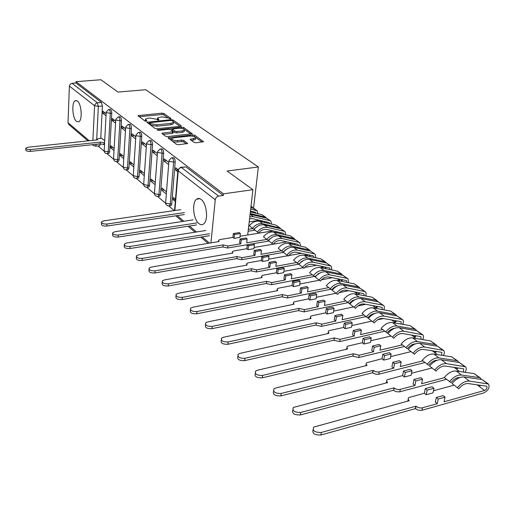 <?xml version="1.0" encoding="UTF-8"?>
<svg xmlns="http://www.w3.org/2000/svg" width="515" height="515" viewBox="0 0 515 515"><rect width="100%" height="100%" fill="white"/><g stroke="black" fill="none" stroke-linecap="round" stroke-linejoin="round"><path stroke-width="0.77" d="M170.414 118.849L170.845 118.431L163.822 113.48L161.897 113.145L137.969 115.65L144.908 120.999L146.279 121.244L146.833 121.044L145.462 119.139L147.953 118.231L149.904 118.038L156.148 119.145L158.42 120.04L158.865 119.615L157.558 117.929L161.916 116.86L168.135 117.961L170.414 118.849M77.385 101.017L75.287 100.676C71.373 102.208 72.383 118.456 76.555 121.45L78.769 121.823C82.658 120.265 81.582 103.83 77.385 101.017M201.165 199.459C199.517 198.198 197.985 198.101 196.576 199.17C191.664 202.504 193.28 219.409 198.893 223.6C200.618 224.991 202.221 225.094 203.708 223.909C208.562 220.472 206.798 203.386 201.165 199.459M193.975 142.385L196.048 142.758L203.509 141.728L194.741 135.258L192.707 134.898L167.993 137.788L176.503 144.348L178.583 144.728L187.608 143.511L183.81 140.466L181.75 140.093L177.681 140.543C173.825 140.595 171.868 139.926 171.817 138.541L173.89 137.769L189.662 136.05C193.511 136.012 195.462 136.681 195.507 138.052L190.151 139.365L193.975 142.385M76.014 81.666L100.914 79.748L117.929 92.056L145.726 89.732L258.363 166.989L227.115 171.032L252.923 189.7L223.446 193.846L76.014 81.666L75.963 82.979L72.029 83.282L97.296 102.736L98.339 106.367L96.685 139.951M180.52 126.291L181.261 126.02L181.126 125.666L173.072 120.001L171.122 119.654L146.949 122.274L154.893 128.377L156.888 128.737L180.52 126.291M183.726 127.501L192.192 133.739L167.549 136.591L165.508 136.224L161.89 133.288L173.143 131.686L170.697 129.658L168.695 129.297L158.62 130.346L157.127 129.851L181.731 127.147L183.726 127.501L183.604 128.917L190.898 134.067M97.94 145.945L104.191 151.243M107.056 153.67L113.57 159.187M116.474 161.646L123.272 167.407M126.214 169.899L133.308 175.905M136.295 178.435L143.698 184.705M146.73 187.273L154.468 193.827M157.545 196.434L165.624 203.277M168.753 205.923L174.263 210.596M223.446 193.846L223.285 195.443L218.611 196.106C216.757 196.563 215.643 197.773 215.264 199.743L210.938 242.893M252.923 189.7L247.689 235.001M75.963 82.979L101.371 102.376L102.408 106.006L100.766 138.348M68.843 124.553L68.025 122.692L69.39 86.108L70.201 84.196L72.029 83.282M115.688 121.128L112.296 118.489L112.18 120.555L114.639 120.317M114.137 148.507L110.789 145.739L110.68 147.76L112.933 147.509M125.576 128.814L121.965 126.008L121.843 128.1L124.334 127.849M123.89 156.579L120.33 153.631L120.207 155.678L122.486 155.414M135.818 136.771L131.975 133.791L131.84 135.909L134.364 135.645M133.984 164.929L130.198 161.794L130.063 163.873L132.374 163.596M146.427 145.018L142.34 141.844L142.192 143.994L144.747 143.711M144.432 173.574L140.408 170.246L140.267 172.351L142.604 172.061M157.423 153.56L153.077 150.187L152.916 152.369L155.504 152.073M155.266 182.535L150.985 178.995L150.831 181.132L153.193 180.823M168.83 162.425L164.208 158.832L164.034 161.053L166.654 160.738M166.493 191.825L161.942 188.065L161.774 190.228L164.169 189.906M178.036 169.583L175.75 167.806L175.564 170.059L177.984 169.757M175.486 199.273L173.304 197.464L173.124 199.659L175.48 199.331M172.081 157.802L172.976 157.693C174.36 157.513 175.1 158.929 175.19 161.935L171.753 203.811L170.208 204.037L169.519 205.807L168.881 205.916M160.603 149.015L161.536 148.906C162.849 148.758 163.558 150.148 163.654 153.071L160.474 194.342L158.942 194.548L158.26 196.324L157.667 196.427M149.543 140.543L150.502 140.441C151.758 140.318 152.434 141.683 152.524 144.515L149.588 185.2L148.075 185.4L147.399 187.177L146.852 187.267M138.87 132.374L139.855 132.271C141.059 132.175 141.702 133.514 141.792 136.269L139.082 176.381L137.589 176.568L136.919 178.351L136.411 178.428M128.57 124.482L129.58 124.385C130.726 124.315 131.344 125.621 131.434 128.306L128.937 167.864L127.463 168.038L126.799 169.821L126.33 169.892M118.624 116.866L119.647 116.77C120.748 116.718 121.34 118.006 121.431 120.619L119.132 159.631L117.671 159.798L117.021 161.581L116.583 161.639M109.006 109.502L110.049 109.405C111.105 109.38 111.671 110.641 111.761 113.191L109.65 151.668L108.208 151.828L107.564 153.605L107.159 153.663M258.363 166.989L253.554 208.189M106.129 113.699L102.936 111.221L102.833 113.261L105.266 113.03M104.706 140.704L101.552 138.265M173.124 199.659L175.306 201.468M110.68 147.76L114.021 150.535M120.207 155.678L123.767 158.633M130.063 163.873L133.849 167.014M140.267 172.351L144.284 175.692M150.831 181.132L155.105 184.679M161.774 190.228L166.319 194.001M102.833 113.261L106.019 115.746M170.381 205.678L171.064 205.582L171.753 203.811M159.154 196.202L159.785 196.112L160.474 194.342M148.326 187.054L148.906 186.977L149.588 185.2M137.872 178.229L138.406 178.158L139.082 176.381M127.772 169.705L128.267 169.641L128.937 167.864M118.012 161.459L118.469 161.407L119.132 159.631M108.575 153.489L109 153.444L109.65 151.668M223.285 195.443L185.876 166.892L181.093 167.285M99.44 145.784L100.47 144.116M112.18 120.555L115.566 123.201M121.843 128.1L125.448 130.919M131.84 135.909L135.677 138.908M142.192 143.994L146.273 147.181M152.916 152.369L157.262 155.762M164.034 161.053L168.65 164.658M175.564 170.059L177.784 171.785M157.513 118.482L157.461 119.969M145.423 119.686L145.378 121.186M167.832 117.774L163.712 114.864L161.794 114.523L139.114 116.718M149.517 123.214L148.095 123.355M179.967 126.349L173.233 121.592M172.016 120.703L170.645 120.459L149.55 122.718L150.592 123.652L156.927 124.785L171.025 123.349L173.42 122.48L172.995 121.398L172.016 120.703M149.543 122.847L149.537 124.366L149.64 122.95M173.355 123.304L173.31 123.883L170.916 124.759L156.817 126.201L150.489 125.068L149.537 124.366M163.023 134.389L172.268 133.404L173.046 132.922M170.761 129.703L172.377 129.529M182.362 130.913L184.357 130.179C184.286 128.859 182.381 128.222 178.634 128.261L172.409 129.111L174.862 131.132L176.877 131.492L182.362 130.913L182.239 132.336L184.235 131.602L184.28 131.074M172.39 129.304L172.428 130.887L172.544 129.465M182.239 132.336L176.754 132.922L174.746 132.561L172.428 130.887M183.604 128.917L182.49 128.576M195.423 138.934L195.378 139.501L191.31 140.473M171.772 139.108L171.701 140.003C171.753 141.387 173.709 142.056 177.566 142.005L177.681 140.543M186.34 143.852L183.688 141.921L181.628 141.554L177.566 142.005M171.778 138.606L169.12 138.895M194.818 136.842L193.498 136.346M202.208 142.063L195.352 137.222M104.506 144.567L100.18 143.923L100.187 142.108L104.597 142.829M101.732 138.245L98.861 138.548L97.213 139.205L97.502 139.861L28.016 147.232L25.821 148.133C25.969 149.196 27.507 149.678 30.437 149.588L100.187 142.108M100.097 143.852L30.398 151.384C27.469 151.474 25.93 150.992 25.789 149.929L25.814 148.475M180.887 209.631L103.734 220.871L101.526 221.894C101.5 223.459 103.315 224.167 106.985 224.025L184.441 212.605M184.273 214.555L106.869 226.04C103.206 226.188 101.391 225.473 101.416 223.903L101.487 222.596M256.225 213.307L255.318 212.238L250.451 211.073M253.097 211.704L252.743 212.476M250.869 207.481L254.024 208.485L256.934 210.667M250.689 209.006L257.107 210.796L257.983 213.725M193.112 219.86L114.903 231.731L112.701 232.761C112.637 234.415 114.497 235.168 118.283 235.02L196.807 222.956M251.359 211.292L250.708 211.993M250.953 206.766L253.103 208.021M252.987 211.678L252.524 212.425M196.627 224.933L118.16 237.061C114.382 237.215 112.521 236.462 112.585 234.801L112.656 233.54M269.892 223.697L268.972 222.519L252.556 218.682L249.563 218.785M266.616 221.965L266.171 222.834M250.084 214.259L266.609 218.167L270.62 220.916M249.794 216.776L253.399 216.706L269.815 220.562L270.793 221.044L271.643 224.109M248.352 229.291L252.91 228.557M254.77 228.254L255.17 228.19M249.202 221.901L259.451 220.291M205.82 230.495L126.529 243.035L124.34 244.071C124.231 245.822 126.136 246.614 130.05 246.46L209.663 233.713M264.787 221.54L263.97 222.319M250.174 213.5L265.109 217.04L266.635 218.173M250.354 211.91L261.948 214.671L265.914 217.388M266.442 221.926L265.882 222.763M254.964 230.16L248.121 231.267M209.47 235.716L129.915 248.539C126.001 248.694 124.102 247.895 124.212 246.144L124.289 244.934M268.946 241.046L227.714 248.011L222.956 247.052L223.04 244.902L227.939 245.977L240.775 243.814L239.617 242.874L240.054 238.973L241.22 239.906L247.142 238.928L246.691 242.823L266.879 239.43M240.775 243.814L241.22 239.906M234.055 238.348L232.922 237.428L233.347 233.553L234.486 234.473L234.055 238.348L239.932 237.383L240.37 233.514L239.224 232.6L233.347 233.553M284.093 234.505L283.173 233.198L266.596 229.413C263.706 228.956 261.06 230.154 258.665 233.012L257.326 231.995C260.39 228.338 263.77 226.812 267.459 227.405L284.035 231.216L285.02 231.699L285.831 234.898M280.669 232.626L280.109 233.598M257.526 226.297L253.869 229.284L252.537 228.267C255.582 224.637 258.942 223.124 262.624 223.722L280.128 228.029L280.694 228.718L264.169 224.901C260.487 224.302 257.114 225.821 254.062 229.458L257.326 231.995M284.035 231.216L280.701 228.718L284.847 231.563M269.467 238.999L269.982 238.909M240.061 236.256L272.937 230.862M232.922 237.428L220.175 239.514L218.618 240.215L219.042 241.554L138.644 254.816L136.469 255.852C136.308 257.7 138.258 258.543 142.307 258.382L223.04 244.902M278.737 232.188L277.688 233.044M279.954 227.9L275.853 225.087L259.373 221.25C255.698 220.645 252.35 222.152 249.318 225.763L252.537 228.267M280.411 232.568L279.748 233.514M222.828 246.936L142.159 260.493C138.11 260.654 136.166 259.811 136.321 257.957L136.404 256.798M234.486 234.473L240.37 233.514M247.142 238.928L245.97 237.994L240.054 238.973M283.501 252.369L241.741 259.727L236.868 258.736L236.964 256.554L241.979 257.661L254.983 255.382L253.779 254.397L254.249 250.438L255.459 251.41L261.459 250.374L260.976 254.333L281.415 250.747M254.983 255.382L255.459 251.41M247.992 249.691L246.807 248.726L247.264 244.792L248.449 245.752L247.992 249.691L253.947 248.668L254.41 244.741L253.219 243.788L247.264 244.792M298.855 245.745L297.934 244.31L281.209 240.589C278.287 240.138 275.602 241.374 273.156 244.297L271.811 243.273C274.939 239.539 278.37 237.962 282.098 238.542L298.822 242.295L299.82 242.771L300.586 246.131M295.269 243.717L294.574 244.799M299.64 242.642L295.359 239.694L278.667 235.934C274.946 235.349 271.527 236.913 268.418 240.627L271.811 243.273M284.853 250.148L285.49 250.032M254.082 247.483L273.079 244.232M273.227 244.207L286.932 241.863M246.807 248.726L233.9 250.934L232.362 251.629L232.799 253.065L151.268 267.098L149.118 268.128C148.899 270.085 150.895 270.98 155.099 270.819L236.964 256.554M293.228 243.267L291.831 244.187M294.548 238.831L290.312 235.915L273.677 232.136C269.969 231.544 266.57 233.095 263.474 236.784L268.167 240.408L272.338 237.157M266.822 239.391C269.931 235.683 273.343 234.125 277.057 234.705L293.73 238.477L295.314 239.687M294.934 243.64L294.136 244.702M236.733 258.62L154.931 272.963C150.734 273.13 148.738 272.229 148.957 270.266L149.041 269.178M248.449 245.752L254.41 244.741M261.459 250.374L260.242 249.402L254.249 250.438M299.202 264.053L256.354 271.939L251.365 270.909L251.475 268.688L256.612 269.841L269.789 267.427L268.534 266.403L269.036 262.38L270.298 263.397L276.375 262.296L275.853 266.319L296.556 262.528M269.789 267.427L270.298 263.397M262.502 261.498L261.266 260.493L261.755 256.496L262.991 257.494L262.502 261.498L268.527 260.416L269.03 256.425L267.787 255.434L261.755 256.496M314.202 257.449L313.3 255.878L296.421 252.221C293.473 251.79 290.75 253.065 288.252 256.045L286.9 255.015C290.093 251.204 293.569 249.582 297.335 250.142L314.214 253.824L315.219 254.301L315.927 257.822M310.461 255.26L309.592 256.457M315.038 254.172L310.603 251.12L293.762 247.419C290.009 246.859 286.54 248.468 283.366 252.26L286.9 255.015M301.005 261.71L301.777 261.569M308.298 254.796L306.908 255.665L307.301 255.961M268.688 259.167L287.859 255.743M288.6 255.614L301.468 253.316M261.266 260.493L248.185 262.83L246.685 263.513L247.129 265.058L164.446 279.909L162.322 280.939C162.038 283.012 164.079 283.965 168.444 283.797L251.475 268.688M309.734 250.2L305.356 247.187L288.567 243.466C284.821 242.893 281.37 244.49 278.216 248.256L283.057 251.996L287.724 248.5M281.705 250.972C284.872 247.187 288.336 245.578 292.089 246.144L308.916 249.852L310.519 251.101M310.03 255.17L309.09 256.348M251.223 270.793L168.257 285.973C163.899 286.147 161.865 285.188 162.148 283.108L162.225 282.104M262.991 257.494L269.03 256.425M276.375 262.296L275.107 261.285L269.036 262.38M314.446 276.433L271.598 284.673L266.48 283.611L266.603 281.351L271.869 282.542L285.22 279.986L283.913 278.918L284.454 274.83L285.774 275.892L291.928 274.727L291.368 278.808L312.328 274.804M285.22 279.986L285.774 275.892M277.624 273.8L276.336 272.757L276.864 268.701L278.151 269.738L277.624 273.8L283.726 272.66L284.267 268.605L282.973 267.575L276.864 268.701M330.179 269.648L329.8 268.154L329.31 267.922L312.277 264.35C309.303 263.931 306.541 265.244 303.992 268.289L302.627 267.253C305.891 263.365 309.418 261.691 313.223 262.225L330.25 265.83L331.261 266.313L331.905 270.008M326.285 267.291L325.19 268.611M331.081 266.178L326.491 263.017L309.496 259.393C305.704 258.845 302.183 260.513 298.938 264.382L302.627 267.253M318.07 273.703L318.972 273.529M323.986 266.809L322.648 267.607L323.504 268.257M283.9 271.347L303.264 267.736M304.68 267.472L316.583 265.251M276.336 272.757L263.088 275.229L261.614 275.898L262.077 277.559L178.209 293.299L176.117 294.31C175.757 296.511 177.849 297.528 182.387 297.355L266.603 281.351M325.557 262.045L321.019 258.916L304.082 255.266C300.297 254.719 296.795 256.367 293.576 260.21L298.571 264.073L303.734 260.352M297.213 263.036C300.451 259.174 303.959 257.519 307.751 258.067L324.727 261.697L326.356 262.985M325.75 267.176L324.63 268.489M315.92 276.149L315.019 276.323M266.332 283.482L182.188 299.569C177.656 299.743 175.57 298.726 175.924 296.518L176.008 295.604M278.151 269.738L284.267 268.605M291.928 274.727L290.602 273.671L284.454 274.83M330.9 289.243L287.505 297.966L282.259 296.865L282.394 294.567L287.801 295.797L301.327 293.093L299.962 291.979L300.548 287.827L301.919 288.934L308.15 287.698L307.552 291.851L328.776 287.608M301.327 293.093L301.919 288.934M293.396 286.636L292.057 285.548L292.623 281.422L293.962 282.51L293.396 286.636L299.582 285.426L300.161 281.312L298.809 280.231L292.623 281.422M346.827 282.375L346.492 280.714L345.996 280.482L328.821 276.999C325.815 276.6 323.008 277.952 320.407 281.061L319.043 280.025C322.371 276.053 325.956 274.321 329.793 274.836L346.968 278.358L347.979 278.834L348.552 282.722M342.765 279.825L341.374 281.28M347.805 278.699L343.048 275.416L325.905 271.881C322.075 271.36 318.502 273.072 315.193 277.031L319.043 280.025M336.495 286.063L337.338 285.896M340.318 279.33L339.057 280.057L340.415 281.081M299.775 284.042L319.313 280.231M321.527 279.806L332.297 277.701M292.057 285.548L278.628 288.162L277.199 288.812L277.669 290.608L192.597 307.288L190.55 308.285C190.106 310.622 192.243 311.71 196.968 311.536L282.394 294.567M342.044 274.386L337.344 271.148L320.253 267.575C316.435 267.047 312.882 268.746 309.592 272.673L314.749 276.664L320.401 272.738M313.384 275.628C316.693 271.682 320.259 269.969 324.083 270.491L341.207 274.038L342.861 275.377M342.127 279.697L340.782 281.158M333.482 288.722L332.368 288.947M282.104 296.73L196.749 313.79C192.031 313.963 189.893 312.875 190.338 310.526L190.415 309.721M293.962 282.51L300.161 281.312M308.15 287.698L306.773 286.598L300.548 287.827M348.069 302.614L304.127 311.858L298.745 310.712L298.9 308.369L304.449 309.65L318.148 306.786L316.719 305.62L317.349 301.397L318.785 302.556L325.1 301.249L324.456 305.466L345.951 300.966M318.148 306.786L318.785 302.556M309.863 300.039L308.459 298.9L309.071 294.709L310.474 295.842L309.863 300.039L316.126 298.758L316.751 294.574L315.341 293.447L309.071 294.709M364.182 295.668L363.905 293.82L363.416 293.595L346.093 290.203C343.061 289.823 340.209 291.226 337.55 294.406L336.179 293.363C339.585 289.301 343.222 287.512 347.097 288.001L364.414 291.419L365.631 292.082L366.171 293.041L365.908 296.003M359.959 292.913L358.099 294.483L356.174 293.041L357.339 292.404M365.251 291.767L360.32 288.355L343.035 284.911C339.173 284.415 335.542 286.192 332.156 290.235L336.179 293.363M316.345 297.29L336.063 293.273M339.211 292.629L348.661 290.705M308.459 298.9L294.857 301.674L293.473 302.299L293.956 304.236L207.661 321.933L205.665 322.905C205.112 325.39 207.307 326.555 212.232 326.388L298.9 308.369M359.238 287.261L354.365 283.9L337.132 280.424C333.276 279.915 329.671 281.673 326.31 285.683L331.641 289.81L334.505 287.106L337.776 285.683M330.269 288.767C333.649 284.731 337.274 282.967 341.136 283.462L358.401 286.919L360.082 288.31M359.193 292.765L357.771 294.252M351.97 301.796L350.606 302.08M298.584 310.577L211.993 328.673C207.069 328.84 204.88 327.682 205.434 325.184L205.498 324.502M310.474 295.842L316.751 294.574M325.1 301.249L323.658 300.097L317.349 301.397M366.01 316.583L321.514 326.381L315.985 325.19L316.152 322.808L321.856 324.141L335.741 321.096L334.241 319.879L334.924 315.592L336.424 316.802L342.823 315.418L342.127 319.699L363.893 314.929M335.741 321.096L336.424 316.802M327.07 314.041L325.609 312.85L326.265 308.594L327.733 309.779L327.07 314.041L333.417 312.682L334.087 308.434L332.613 307.255L326.265 308.594M382.285 309.554L382.104 307.513L381.602 307.281L364.144 304.005C361.079 303.65 358.189 305.099 355.472 308.35L354.095 307.307C357.577 303.148 361.273 301.301 365.18 301.764L382.639 305.073L383.862 305.736L384.409 306.747L384.023 309.876M377.901 306.586L376.04 308.112L376.536 308.485M383.482 305.414L378.358 301.867L360.938 298.533C357.03 298.063 353.348 299.897 349.891 304.037L354.095 307.307M375.094 306.058L374.045 306.599L376.04 308.112M333.662 311.131L353.56 306.889M357.835 305.974L365.702 304.301M325.609 312.85L311.826 315.792L310.494 316.397L310.983 318.482L223.433 337.28L221.501 338.213C220.838 340.866 223.085 342.108 228.229 341.941L316.152 322.808M377.199 300.709L372.139 297.213L354.764 293.84C350.876 293.357 347.213 295.172 343.775 299.279L349.292 303.541L352.402 300.651L355.91 299.234M347.915 302.498C351.372 298.378 355.047 296.55 358.942 297.02L376.356 300.367L378.055 301.809M377.006 306.419L375.641 307.809M371.527 315.367L369.854 315.734M315.817 325.049L227.971 344.271C222.828 344.432 220.587 343.19 221.25 340.531L221.308 339.99M310.114 318.669L310.294 317.749M327.733 309.779L334.087 308.434M342.823 315.418L341.31 314.208L334.924 315.592M384.776 331.19L339.713 341.587L334.035 340.351L334.222 337.924L340.08 339.308L354.146 336.076L352.582 334.802L353.309 330.443L354.88 331.712L361.363 330.237L360.616 334.596L382.658 329.536M354.146 336.076L354.88 331.712M345.076 328.692L343.544 327.45L344.245 323.124L345.784 324.36L345.076 328.692L351.507 327.25L352.221 322.931L350.676 321.701L344.245 323.124M401.191 324.09L401.121 321.824L400.625 321.598L383.025 318.444C379.941 318.116 376.999 319.615 374.218 322.944L372.841 321.894C376.401 317.646 380.154 315.727 384.1 316.159L401.687 319.345L402.923 320.015L403.477 321.083L402.942 324.399M396.64 320.884L394.805 322.345L395.855 323.143M402.537 319.68L397.213 315.991L379.658 312.779C375.718 312.341 371.978 314.24 368.437 318.47L372.841 321.894M393.615 320.343L392.72 320.768L394.805 322.345M351.777 325.609L371.849 321.122M377.579 319.841L383.469 318.528M343.544 327.45L329.581 330.566L328.312 331.139L328.808 333.398L239.984 353.374L238.13 354.262C237.331 357.088 239.63 358.421 245.018 358.266L334.222 337.924M395.971 314.762L390.711 311.124L373.201 307.867C369.274 307.416 365.553 309.296 362.039 313.493L367.755 317.909C369.867 315.296 372.236 313.802 374.856 313.423M366.377 316.867C369.905 312.644 373.639 310.751 377.572 311.195L395.121 314.42L396.84 315.92M395.604 320.697L394.323 321.978M392.417 329.426L390.319 329.909M333.855 340.203L244.734 360.635C239.346 360.79 237.055 359.451 237.853 356.625L237.891 356.245M327.74 333.636L328.081 332.626M345.784 324.36L352.221 322.931M361.363 330.237L359.785 328.976L353.309 330.443M404.423 346.479L358.788 357.519L352.949 356.238L353.155 353.766L359.18 355.208L373.439 351.777L371.791 350.438L372.577 346.003L374.225 347.335L380.791 345.771L379.986 350.194L402.299 344.825M373.439 351.777L374.225 347.335M363.925 344.033L362.322 342.726L363.081 338.329L364.691 339.63L363.925 344.033L370.44 342.501L371.212 338.11L369.596 336.823L363.081 338.329M420.948 339.314L421.032 336.804L420.53 336.578L402.801 333.565C399.685 333.263 396.705 334.814 393.859 338.226L392.475 337.177C396.119 332.825 399.93 330.842 403.908 331.235L422.661 334.75C423.755 335.864 423.774 337.48 422.718 339.61M416.242 335.851L414.44 337.241L416.094 338.497M422.48 334.608L416.944 330.772L399.254 327.695C395.282 327.289 391.49 329.259 387.866 333.591L392.475 337.177M412.953 335.291L412.257 335.587L414.44 337.241M370.748 340.756L390.982 336.018M398.971 334.145L401.732 333.495M362.322 342.726L348.172 346.041L346.975 346.582L347.477 349.016L257.358 370.272L255.595 371.115C254.648 374.122 256.998 375.557 262.65 375.416L353.155 353.766M415.605 329.458L410.14 325.673L392.494 322.551C388.535 322.132 384.757 324.077 381.164 328.37L387.08 332.954C389.379 330.134 391.909 328.576 394.67 328.287M385.703 331.905C389.314 327.585 393.106 325.628 397.078 326.034L414.749 329.13L415.785 329.594L416.487 330.694M415.045 335.645L413.86 336.804M415.084 343.898L412.753 344.464M352.762 356.084L262.335 377.823C256.695 377.965 254.346 376.529 255.292 373.51L255.318 373.311M346.235 349.312L346.711 348.204M364.691 339.63L371.212 338.11M380.791 345.771L379.137 344.445L372.577 346.003M425.017 362.502L378.403 374.328L375.635 374.205L373.105 373.15L372.596 372.744L373.021 370.388L375.59 371.733L378.409 372.023L393.666 368.238L391.941 366.835L392.791 362.328L394.516 363.719L401.166 362.058L400.303 366.558L422.892 360.848M393.666 368.238L394.516 363.719M383.688 360.12L382.008 358.749L382.819 354.275L384.512 355.64L383.688 360.12L390.286 358.492L391.117 354.024L389.417 352.672L382.819 354.275M441.613 355.279L441.883 352.492L441.381 352.273L423.536 349.421C420.394 349.151 417.369 350.76 414.453 354.249L413.069 353.206C416.802 348.739 420.671 346.685 424.682 347.039L443.557 350.393C444.69 351.578 444.645 353.303 443.415 355.562M436.759 351.533L435.008 352.846L437.325 354.603M443.376 350.258L437.615 346.254L419.802 343.325C415.798 342.964 411.942 344.998 408.228 349.44L413.069 353.206M433.141 350.953L432.716 351.108L435.008 352.846M390.634 356.625L411.022 351.616M382.008 358.749L366.558 362.766L366.01 363.925L367.06 365.405L275.628 388.033L273.967 388.819C272.853 392.024 275.261 393.569 281.196 393.447L373.021 370.388M436.166 344.857L430.482 340.911L412.708 337.93C408.717 337.557 404.88 339.565 401.198 343.969L407.339 348.719C409.831 345.681 412.521 344.072 415.412 343.885M405.962 347.67C409.663 343.248 413.513 341.22 417.51 341.587L435.31 344.529L436.347 344.992L437.061 346.164M435.381 351.314L434.319 352.324M372.596 372.744L280.855 395.9C274.933 396.022 272.525 394.477 273.632 391.258M365.65 365.753L366.242 364.543M384.512 355.64L391.117 354.024M401.166 362.058L399.428 360.667L392.791 362.328M446.614 379.31L399.421 391.896L396.099 391.658L393.64 390.415L393.891 387.853L396.556 389.256L399.453 389.559L414.91 385.523L413.101 384.048L414.009 379.465L415.824 380.933L422.558 379.162L421.631 383.739L444.497 377.662M414.91 385.523L415.824 380.933M404.43 376.993L402.659 375.557L403.541 371.006L405.311 372.442L404.43 376.993L411.112 375.261L412.006 370.723L410.223 369.3L403.541 371.006M463.236 372.042L463.757 368.952L463.255 368.734L445.295 366.062C442.134 365.824 439.057 367.491 436.063 371.07L434.686 370.027C438.51 365.45 442.443 363.32 446.486 363.635L465.47 366.796C466.642 368.071 466.513 369.905 465.09 372.313M458.247 367.987L456.567 369.204L459.612 371.515M465.29 366.661L459.283 362.483L441.355 359.734C437.325 359.412 433.405 361.524 429.6 366.075L434.686 370.027M454.166 367.382L456.567 369.204M411.498 373.272L432.04 367.968M402.659 375.557L387.119 379.761L386.495 380.997L387.628 382.613L293.325 407.449C292.018 410.867 294.483 412.534 300.721 412.444L393.891 387.853M457.726 361.002L451.803 356.882L433.913 354.069C429.89 353.734 425.995 355.82 422.223 360.326L428.602 365.264C431.293 362 434.151 360.333 437.164 360.262M427.225 364.221C431.016 359.682 434.924 357.577 438.954 357.906L456.869 360.674L457.906 361.137L458.633 362.38M456.67 367.755L455.769 368.592M393.434 390.248L300.348 414.935C294.258 415.071 291.76 413.436 292.842 410.03M386.063 383.018L386.759 381.699M405.311 372.442L412.006 370.723M422.558 379.162L420.736 377.701L414.009 379.465M415.348 408.652L415.837 406.213L418.618 407.693L421.585 408.002L437.248 403.702L435.342 402.151L436.321 397.483L438.233 399.028L445.05 397.142L444.052 401.797L484.583 390.46C486.714 389.256 487.428 387.847 486.727 386.231L468.161 383.546C464.974 383.347 461.852 385.085 458.788 388.754L457.41 387.711C461.331 383.018 465.322 380.804 469.397 381.068L488.484 384.023C489.952 387.383 488.471 390.319 484.036 392.829L421.527 410.378L418.122 410.133L415.348 408.652L320.909 435.008C314.639 435.156 312.032 433.43 313.094 429.819M437.248 403.702L438.233 399.028M426.22 394.728L424.366 393.222L425.313 388.593L427.173 390.1L426.22 394.728L432.986 392.887L433.952 388.265L432.079 386.771L425.313 388.593M480.785 385.272L479.201 386.372L484.583 390.46M488.304 383.894L482.034 379.523L464.002 376.967C459.94 376.69 455.962 378.885 452.061 383.553L457.41 387.711M477.083 384.763L479.201 386.372M433.43 390.756L454.101 385.143M424.366 393.222L408.736 397.612L408.028 398.945L409.245 400.702L313.744 427.083C312.219 430.733 314.742 432.523 321.315 432.471L415.837 406.213M480.36 377.939L474.18 373.639L456.181 371.012C452.131 370.723 448.172 372.892 444.303 377.514L450.94 382.645C453.85 379.137 456.869 377.418 459.985 377.476M449.563 381.602C453.445 376.954 457.423 374.766 461.479 375.042L479.497 377.624L480.54 378.074L481.268 379.413M478.989 385.027L478.274 385.671M407.545 401.166L408.318 399.73M427.173 390.1L433.952 388.265M445.05 397.142L443.132 395.604L436.321 397.483M170.819 118.753L170.845 118.431M158.845 119.937L158.865 119.615M215.264 199.743L178.209 170.877L174.894 210.5M177.199 215.605L183.855 221.27M189.462 226.04L196.447 231.982M202.208 236.887L209.541 243.125M102.408 106.006L98.339 106.367L94.535 105.697L69.39 86.108M96.472 144.239L95.455 146.221M100.27 143.994L94.947 144.406M92.88 140.357L94.631 105.086L96.421 102.961L101.371 102.376M68.025 122.692L89.237 140.743M175.19 161.935L173.619 162.128L170.208 204.037L165.92 203.2L165.663 202.279L168.946 160.97M163.654 153.071L162.096 153.251L158.942 194.548L154.745 193.737L154.494 192.88L157.532 152.125M152.524 144.515L150.992 144.689L148.075 185.4L143.962 184.608L143.724 183.81L146.524 143.601M141.792 136.269L140.28 136.43L137.589 176.568L133.552 175.802L133.321 175.049L135.909 135.381M131.434 128.306L129.935 128.46L127.463 168.038L123.503 167.291L123.278 166.59L125.66 127.443M121.431 120.619L119.95 120.767L117.671 159.798L113.796 159.071L113.577 158.414L115.759 119.776M111.761 113.191L110.3 113.326L108.208 151.828L104.403 151.12L104.191 150.502L106.199 112.367M108.594 109.541C109.644 109.515 110.21 110.777 110.3 113.326L106.425 112.637L106.212 112.064L108.594 109.541M118.173 116.911C119.268 116.86 119.86 118.147 119.95 120.767L116.004 120.059L115.778 119.448L118.173 116.911M128.087 124.533C129.233 124.463 129.851 125.776 129.935 128.46L125.911 127.739L125.679 127.083L128.087 124.533M138.342 132.426C139.546 132.336 140.189 133.668 140.28 136.43L136.172 135.683L135.934 134.988L138.342 132.426M148.97 140.608C150.226 140.486 150.901 141.85 150.992 144.689L146.801 143.923L146.556 143.176L148.97 140.608M159.985 149.086C161.298 148.938 162.006 150.329 162.096 153.251L157.822 152.459L157.564 151.668L159.985 149.086M171.405 157.88C172.782 157.699 173.523 159.116 173.619 162.128L169.255 161.317L168.984 160.468L171.405 157.88M185.876 166.892L181.377 167.452L218.611 196.106M180.353 167.375L181.377 167.452C179.6 167.858 178.544 168.997 178.209 170.877L177.933 169.969L180.353 167.375M92.848 144.631L93.608 145.674M157.88 120.04L157.963 118.965M145.777 121.25L145.854 120.162M138.69 116.403L138.754 115.366M161.794 114.523L161.897 113.145M163.712 114.864L163.822 113.48M147.663 123.04L147.734 121.991M171.057 120.452L171.122 119.654M172.963 121.373L173.072 120.001M181.08 126.156L181.126 125.666M150.489 125.068L150.592 123.652M156.817 126.201L156.927 124.785M170.916 124.759L171.025 123.349M192.005 133.874L192.05 133.366M162.592 134.067L162.669 132.999M172.268 133.404L172.383 131.969M157.629 130.269L157.674 129.651M181.628 128.383L181.731 127.147M174.746 132.561L174.862 131.132M176.754 132.922L176.877 131.492M190.808 140.119L190.898 139.082M193.395 140.241L193.524 138.793M181.628 141.554L181.75 140.093M183.688 141.921L183.81 140.466M187.421 143.653L187.466 143.112M168.688 138.574L168.772 137.492M192.597 136.153L192.707 134.898M194.612 136.694L194.741 135.258M203.309 141.87L203.361 141.329M100.18 143.923L100.27 142.185M103.979 144.625L104.069 142.88M30.398 151.384L30.437 149.588M106.869 226.04L106.985 224.025M253.052 208.009L256.135 210.32M250.985 206.464L251.603 206.921M118.16 237.061L118.283 235.02M250.232 214.292L253.399 216.706M266.609 218.167L269.815 220.562M260.648 220.568L262.502 221.978M261.948 214.671L265.109 217.04M129.915 248.539L130.05 246.46M222.956 247.052L223.169 245.011M264.169 224.901L267.459 227.405M274.765 231.28L276.838 232.851M259.373 221.25L262.624 223.722M275.853 225.087L279.143 227.553M227.714 248.011L227.939 245.977M142.159 260.493L142.307 258.382M236.868 258.736L237.1 256.663M278.667 235.934L282.098 238.542M295.359 239.694L298.822 242.295M289.456 242.423L291.76 244.174M273.677 232.136L277.057 234.705M290.312 235.915L293.73 238.477M241.741 259.727L241.979 257.661M154.931 272.963L155.099 270.819M251.365 270.909L251.616 268.811M293.762 247.419L297.335 250.142M310.603 251.12L314.214 253.824M304.745 254.024L306.908 255.665M288.567 243.466L292.089 246.144M305.356 247.187L308.916 249.852M256.354 271.939L256.612 269.841M168.257 285.973L168.444 283.797M266.48 283.611L266.751 281.473M309.496 259.393L313.223 262.225M326.491 263.017L330.25 265.83M320.678 266.113L322.648 267.607M304.082 255.266L307.751 258.067M321.019 258.916L324.727 261.697M271.598 284.673L271.869 282.542M182.188 299.569L182.387 297.355M282.259 296.865L282.548 294.696M325.905 271.881L329.793 274.836M343.048 275.416L346.968 278.358M337.293 278.718L339.057 280.057M320.253 267.575L324.083 270.491M337.344 271.148L341.207 274.038M287.505 297.966L287.801 295.797M196.749 313.79L196.968 311.536M298.745 310.712L299.061 308.504M343.035 284.911L347.097 288.001M360.32 288.355L364.414 291.419M354.642 291.876L356.174 293.041M337.132 280.424L341.136 283.462M354.365 283.9L358.401 286.919M304.127 311.858L304.449 309.65M211.993 328.673L212.232 326.388M315.985 325.19L316.326 322.95M360.938 298.533L365.18 301.764M378.358 301.867L382.639 305.073M372.763 305.62L374.045 306.599M354.764 293.84L358.942 297.02M372.139 297.213L376.356 300.367M321.514 326.381L321.856 324.141M227.971 344.271L228.229 341.941M334.035 340.351L334.396 338.078M379.658 312.779L384.1 316.159M397.213 315.991L401.687 319.345M391.715 320.002L392.72 320.768M373.201 307.867L377.572 311.195M390.711 311.124L395.121 314.42M339.713 341.587L340.08 339.308M244.734 360.635L245.018 358.266M352.949 356.238L353.341 353.927M399.254 327.695L403.908 331.235M416.944 330.772L421.631 334.28M411.556 335.053L412.257 335.587M392.494 322.551L397.078 326.034M410.14 325.673L414.749 329.13M358.788 357.519L359.18 355.208M262.335 377.823L262.65 375.416M372.796 372.905L373.214 370.555M419.802 343.325L424.682 347.039M437.615 346.254L442.52 349.93M432.349 350.831L432.716 351.108M412.708 337.93L417.51 341.587M430.482 340.911L435.31 344.529M378.795 374.244L379.227 371.888M280.855 395.9L281.196 393.447M393.64 390.415L394.097 388.02M441.355 359.734L446.486 363.635M459.283 362.483L464.433 366.339M433.913 354.069L438.954 357.906M451.803 356.882L456.869 360.674M399.82 391.806L400.284 389.411M300.348 414.935L300.721 412.444M415.56 408.833L416.056 406.393M464.002 376.967L469.397 381.068M482.034 379.523L487.441 383.578M456.181 371.012L461.479 375.042M474.18 373.639L479.497 377.624M421.933 410.281L422.435 407.848M320.909 435.008L321.315 432.471M76.568 100.567L75.287 100.676M199.897 198.7L196.576 199.17M109 153.444L107.564 153.605C105.536 153.753 104.403 152.82 104.172 150.818M118.469 161.407L117.021 161.581C114.948 161.742 113.789 160.802 113.551 158.749M128.267 169.641L126.799 169.821C124.675 170.008 123.491 169.055 123.246 166.957M138.406 178.158L136.919 178.351C134.743 178.563 133.533 177.598 133.288 175.448M148.906 186.977L147.399 187.177C145.172 187.421 143.936 186.443 143.679 184.235M159.785 196.112L158.26 196.324C155.974 196.601 154.706 195.603 154.442 193.344M171.064 205.582L169.519 205.807C167.175 206.109 165.875 205.105 165.605 202.788M99.839 145.739L95.835 146.176L93.415 145.52L92.43 144.676M177.887 170.517L174.546 210.551M175.802 215.811L182.445 221.482M188.046 226.259L195.011 232.207M200.773 237.119L208.086 243.363M68.714 124.443L87.975 140.872M173.31 123.883L173.42 122.48M173.034 133.121L173.143 131.686M184.235 131.602L184.357 130.179M195.378 139.501L195.507 138.052M97.174 139.9L97.193 139.514M251.011 206.232L252.401 207.275M218.469 241.651L218.534 241.001M232.194 253.174L232.271 252.485M246.492 265.174L246.576 264.453M261.395 277.688L261.485 276.928M276.941 290.75L277.051 289.945M293.183 304.397L293.305 303.541"/></g></svg>
